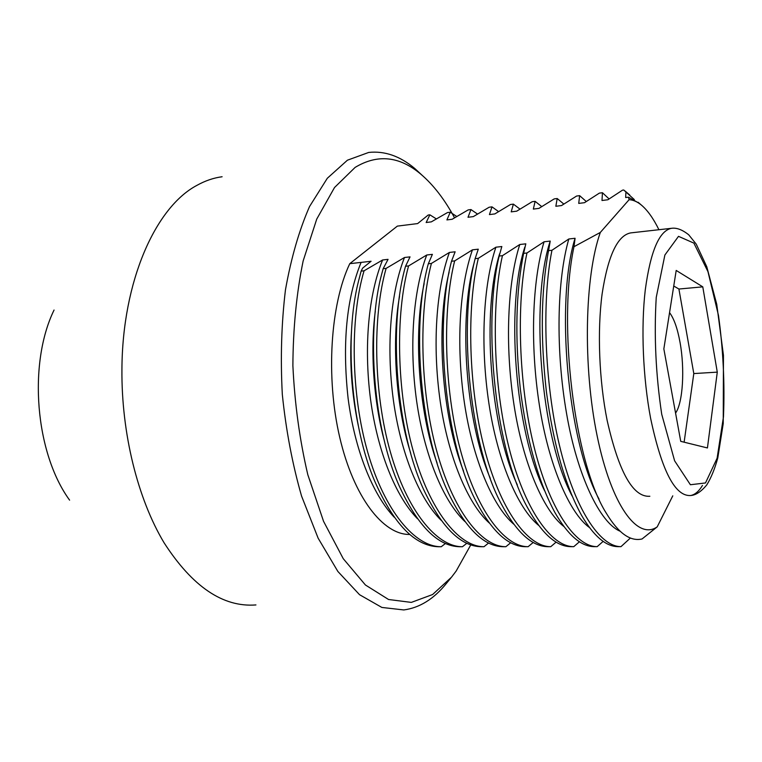 <?xml version="1.0" encoding="UTF-8"?>
<svg xmlns="http://www.w3.org/2000/svg" width="762" height="762" viewBox="0 0 762 762"><rect width="100%" height="100%" fill="white"/><g stroke="black" fill="none" stroke-linecap="round" stroke-linejoin="round"><path stroke-width="1.14" d="M702.459 485.451C698.925 491.29 695.02 494.643 690.753 495.51C675.189 496.71 661.816 471.04 650.653 418.509C642.928 377.742 640.861 327.46 645.281 289.846C650.519 251.231 659.254 230.715 671.493 228.305L630.698 232.896C617.515 235.401 607.99 255.699 602.132 293.799C597.17 330.898 599.094 380.39 607.162 420.51C618.839 472.211 633.079 497.462 649.853 496.262M450.809 578.053L446.38 583.454C433.873 598.97 419.681 607.8 403.803 609.943L381.876 607.447L359.531 594.693L337.871 571.462L318.135 538.182L301.571 496.1C292.446 464.306 286.026 430.435 282.321 394.506C280.378 358.33 281.426 323.45 285.455 289.874C291.122 258.013 299.152 230.238 309.534 206.55L327.317 178.26L347.424 160.201L368.713 152.438C384.753 150.752 400.126 156.124 414.852 168.564L422.158 175.308M454.533 217.799C444.589 199.377 433.387 184.871 420.929 174.26C399.526 156.153 377.59 153.867 355.121 167.402L334.518 187.519L316.744 219.085L303.152 260.928C296.513 293.284 293.094 328.203 292.884 365.665C294.675 403.479 299.647 439.826 307.8 474.678L323.545 521.313L343.252 558.679L365.417 584.987L388.553 599.504L411.318 602.399L432.597 594.531L451.514 577.186L456.162 571.043L470.811 544.84M548.573 250.631C541.03 290.522 540.296 337.48 546.383 391.516C553.279 443.941 565.033 485.261 581.635 515.483C593.703 536.029 605.742 546.411 617.772 546.64L620.992 546.64C599.732 546.887 574.338 507.978 559.432 445.256C544.468 382.762 541.696 301.085 551.955 250.269L548.573 250.631L550.221 241.078L544.078 241.773L526.961 252.994L523.646 253.355L525.809 243.83L519.779 244.507L502.425 255.68L499.167 256.032L501.834 246.536L495.9 247.202L478.326 258.308L475.126 258.661L478.279 249.184L472.45 249.841L454.657 260.899L451.514 261.242L455.133 251.793L449.409 252.441L431.406 263.442L428.32 263.776L432.387 254.356L426.758 254.994L408.565 265.938L405.536 266.262L410.032 256.88L404.498 257.499L386.124 268.386L383.143 268.71L388.058 259.356L382.619 259.966L364.065 270.796L361.131 271.12L362.645 268.11L371.094 261.271L361.102 262.395C346.462 298.218 342.128 343.557 348.11 398.431C354.721 449.447 372.342 494.138 394.23 517.217M523.646 253.355C515.845 291.97 514.769 337.452 520.417 389.792C526.885 440.769 538.315 481.565 554.726 512.197C567.757 534.943 580.854 546.43 594.017 546.649L597.179 546.649C575.196 546.897 549.088 508.33 533.914 446.218C518.674 384.324 516.131 303.428 526.961 252.994M499.167 256.032C482.184 326.25 495.91 452.618 528.123 508.673C542.125 533.771 556.308 546.44 570.671 546.659L573.776 546.659C551.088 546.906 524.285 508.683 508.864 447.161C493.376 385.858 491.042 305.724 502.425 255.68M475.126 258.661C457.867 326.546 470.325 447.932 501.834 504.901C516.779 532.514 532.076 546.44 547.707 546.678L550.764 546.678C527.399 546.906 499.939 509.026 484.28 448.085C468.544 387.363 466.42 307.981 478.326 258.308M451.514 261.242C434.054 326.784 445.227 443.189 475.831 500.853C491.719 531.143 508.149 546.421 525.132 546.687L528.133 546.687C504.111 546.916 476.031 509.359 460.134 448.989C444.17 388.839 442.246 310.191 454.657 260.899M428.32 263.776C410.737 326.936 420.614 438.341 450.123 496.481C466.906 529.657 484.508 546.392 502.92 546.697L505.882 546.697C481.232 546.926 452.542 509.692 436.426 449.885C420.233 390.287 418.509 312.363 431.406 263.442M405.536 266.262C387.906 327.003 396.469 433.368 424.691 491.766C442.331 528.018 461.124 546.335 481.079 546.716L483.984 546.716C458.734 546.935 429.463 510.026 413.137 450.761C396.745 391.706 395.192 314.496 408.565 265.938M383.143 268.71L382.086 272.653C365.76 331.137 373.428 429.587 399.536 486.632C417.967 526.218 437.979 546.249 459.581 546.725L462.448 546.725C436.616 546.935 406.784 510.34 390.268 451.618C373.666 393.106 372.304 316.592 386.124 268.386M361.131 271.12L358.445 281.416C344.167 337.29 351.158 426.463 374.637 481.012C393.773 524.208 415.033 546.116 438.436 546.735L441.255 546.735C414.861 546.945 384.505 510.664 367.798 452.466C351.006 394.478 349.806 318.64 364.065 270.796M361.102 262.395L349.768 263.671L397.354 226.114L417.643 223.58L428.196 215.027L429.854 214.817L436.312 218.885M429.854 214.817L426.168 222.514L431.321 221.866L447.494 212.56L450.247 212.207L456.743 216.475M450.247 212.207L446.913 219.913L452.161 219.256L468.163 209.912L470.964 209.56L477.488 214.036M470.964 209.56L468.001 217.275L473.326 216.608L489.166 207.226L492.004 206.864L498.558 211.579M492.004 206.864L489.433 214.589L494.843 213.912L510.492 204.492L513.388 204.13L519.96 209.083M513.388 204.13L511.207 211.865L516.703 211.169L532.181 201.72L535.115 201.349L541.706 206.578M535.115 201.349L533.343 209.083L538.934 208.388L554.212 198.901L557.193 198.52L563.794 204.045M557.193 198.52L555.85 206.273L561.527 205.559L576.605 196.034L579.634 195.644L586.245 201.492M579.634 195.644L578.729 203.406L584.511 202.682L599.37 193.119L602.447 192.729L609.067 198.92M602.447 192.729L601.999 200.492L607.876 199.758L622.506 190.157L623.726 190.005L627.069 192.729M623.726 190.005L634.327 199.596M639.547 203.502L628.479 197.177L629.126 199.673L600.323 232.439C584.625 276.349 582.749 366.455 597.17 436.016C611.486 505.825 637.689 540.591 657.215 526.847L672.779 495.843M658.92 229.724C653.405 218.456 647.529 210.207 641.29 204.997C637.261 201.692 633.203 199.92 629.126 199.673M600.323 232.439L573.986 246.707C557.479 323.612 574.215 462.867 606.333 513.274C618.401 533.181 630.307 541.744 642.071 538.963L657.215 526.847M573.986 246.707L575.081 238.277L568.823 238.982L551.955 250.269M599.103 499.224C567.157 440.912 555.393 300.361 575.081 238.277M572.091 495.967C540.525 436.464 530.019 301.371 550.221 241.078M544.563 490.68C514.817 430.797 505.597 306.21 524.799 247.155M517.293 484.861C489.728 425.358 481.689 311.315 499.605 253.784M490.299 478.393C465.392 420.433 458.333 317.773 474.374 262.023M463.553 471.145C441.779 416.071 435.531 325.622 449.094 272.301M437.036 462.896C418.643 411.671 413.204 333.442 424.148 283.607M410.728 453.295C395.945 407.013 391.382 341.471 399.536 296.313M384.515 441.465C373.609 401.498 370.084 350.12 375.304 311.153M358.111 424.758C351.825 393.983 349.615 362.931 351.482 331.613M620.087 531.209C599.97 522.846 577.205 475.44 566.623 413.833C555.422 349.825 557.003 279.864 568.823 238.982M589.512 527.58C569.366 513.188 548.564 464.553 539.458 405.651C529.828 344.31 532.324 280.511 544.078 241.773M563.947 526.552C543.344 510.816 522.789 462.467 513.969 404.641C504.682 344.443 507.625 282.521 519.779 244.507M538.724 525.447C517.741 508.444 497.481 460.458 488.947 403.67C480.031 344.615 483.384 284.502 495.9 247.202M513.836 524.266C492.538 506.073 472.63 458.514 464.391 402.736C455.847 344.815 459.6 286.445 472.45 249.841M489.28 523.008C467.725 503.701 448.208 456.628 440.284 401.831C432.121 345.043 436.255 288.36 449.409 252.441M465.049 521.675C443.313 501.32 424.224 454.79 416.614 400.955C408.851 345.3 413.337 290.236 426.758 254.994M441.131 520.265C419.281 498.929 400.66 452.99 393.373 400.107C386.01 345.567 390.83 292.075 404.498 257.499M417.528 518.779C395.621 496.538 377.485 451.209 370.532 399.259C363.588 345.843 368.722 293.884 382.619 259.966M358.302 425.729C351.577 393.316 349.348 361.188 351.615 329.355M625.907 192.538L625.659 197.529L628.479 197.177M620.992 546.64L630.403 538.02M597.179 546.649L603.171 541.363M573.776 546.659L579.453 541.753M550.764 546.678L556.146 542.106M528.133 546.687L533.248 542.43M505.882 546.697L510.74 542.725M483.984 546.716L488.613 542.992M462.448 546.725L466.868 543.239M441.255 546.735L445.475 543.458M349.768 263.671C330.375 304.39 325.679 377.342 339.709 437.264C353.682 497.31 383.248 535.067 409.813 534.457M54.054 310.039C27.88 363.826 35.271 453.085 69.599 500.139M669.55 312.639C673.979 318.497 677.475 328.384 680.018 342.3C684.933 368.865 682.942 402.793 675.57 413.08M676.199 270.434L663.845 348.901L680.733 441.35L707.431 447.951L717.28 372.142L702.783 286.855L676.199 270.434M684.124 442.179L693.801 373.57L678.913 289.027L673.741 286.026M678.913 289.027L702.783 286.855M693.801 373.57L717.28 372.142M661.721 414.271L674.608 460.8L690.391 484.737L705.488 482.965L717.099 458.238L723.471 416.833C724.852 383.419 723.186 349.615 718.471 315.401L707.965 271.663L693.877 243.107L678.504 236.344L664.883 255.013L656.244 297.39C653.948 335.518 655.768 374.485 661.721 414.271M255.937 604.933C223.085 607.476 192.472 586.769 164.087 542.792C137.741 498.881 121.329 433.292 121.93 369.189C122.349 281.092 155.667 207.121 196.91 185.366C205.178 180.756 213.579 177.879 222.113 176.746M671.493 228.305C676.608 227.562 682.352 229.724 688.724 234.801L696.258 244.164L706.784 266.767L716.737 304.267L723.452 355.349L723.233 423.539L717.785 457.924C714.794 468.859 711.127 477.841 706.793 484.88C701.25 491.585 695.897 495.129 690.753 495.51M420.929 174.26L414.852 168.564M629.803 195.082L625.478 191.357M641.29 204.997L638.108 202.254"/></g></svg>
